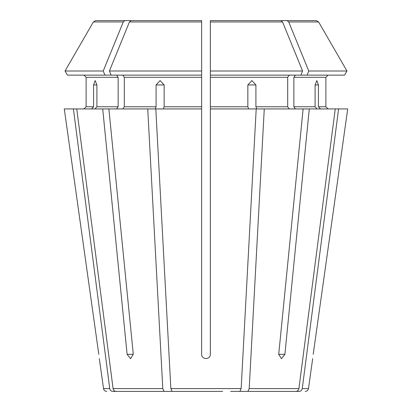 <?xml version="1.0" encoding="UTF-8"?>
<svg xmlns="http://www.w3.org/2000/svg" width="412" height="412" viewBox="0 0 412 412"><rect width="100%" height="100%" fill="white"/><g stroke="black" fill="none" stroke-linecap="round" stroke-linejoin="round"><path stroke-width="0.62" d="M222.614 391.4L172.092 391.4L170.851 388.583L155.803 108.938L201.638 108.938L201.638 354.32C201.643 359.903 210.367 359.903 210.362 354.32L210.362 20.6L280.886 20.6L210.362 20.6L210.362 22.784L210.362 20.6L280.886 20.6L282.56 21.965L210.362 21.965M189.386 391.4L172.092 391.4M104.936 75.128L103.242 70.993L65.044 70.993L67.434 75.128L111.106 75.128L109.412 70.993A476794.88 337144.889 -90 0 1 129.44 21.965L131.114 20.6L201.638 20.6L131.114 20.6M116.601 75.128L118.146 77.312L86.113 77.312L83.93 75.128L86.113 77.312L86.113 106.754L83.93 108.938L86.113 106.754L93.57 106.754L93.57 84.944L95.167 80.582L96.908 84.944L96.908 106.754L94.894 108.938M118.146 77.312L118.146 106.754L116.601 108.938M103.242 70.993A476794.905 337144.91 -90 0 1 123.27 21.965L124.944 20.6L95.728 20.6L93.37 21.965A476794.874 476794.874 0 0 0 65.044 70.993A476794.874 476794.874 0 0 1 93.37 21.965L123.27 21.965M124.944 20.6L164.769 20.6M254.168 391.4L295.924 391.4L247.967 391.4L249.208 388.583L264.262 108.938L256.743 108.938L255.909 106.754L255.909 84.944L247.849 84.944L247.849 106.754L210.362 106.754M257.505 391.4L299.261 391.4C300.889 391.24 301.888 390.303 302.259 388.583L338.592 108.938L309.288 108.938L284.888 354.32L281.432 358.682L278.718 354.32L303.119 108.938L309.288 108.938M230.674 391.4L247.967 391.4M295.399 75.128L293.854 77.312L325.887 77.312L328.07 75.128L325.887 77.312L325.887 106.754L328.07 108.938L325.887 106.754L318.43 106.754L318.43 84.944L315.092 84.944L315.092 106.754L293.854 106.754L295.399 108.938M300.894 75.128L302.588 70.993L210.362 70.993L210.362 75.128L344.566 75.128L346.956 70.993A476794.874 476794.874 0 0 0 318.631 21.965L316.272 20.6L247.231 20.6M181.326 391.4L116.076 391.4C114.454 391.24 113.455 390.303 113.079 388.583L76.745 108.938L64.293 108.938L98.798 354.32C99.488 359.903 99.488 359.903 98.798 354.32L64.293 108.938M315.092 84.944L316.833 80.582L318.43 84.944M293.854 77.312L293.854 106.754M344.566 75.128L346.956 70.993L308.758 70.993A476794.88 337144.889 -90 0 0 288.73 21.965L287.056 20.6M346.956 70.993A476794.874 476794.874 0 0 0 318.631 21.965L288.73 21.965M73.408 108.938L109.741 388.583C110.112 390.303 111.111 391.24 112.739 391.4L151.879 391.4M289.229 75.128L287.689 77.312L287.689 106.754L289.229 108.938M302.588 70.993A476794.849 337144.868 -90 0 0 282.56 21.965M201.638 108.938L201.638 70.993L201.638 75.128L111.106 75.128M122.771 75.128L124.311 77.312L124.311 106.754L122.771 108.938M201.638 20.6L201.638 70.993L109.412 70.993M157.832 391.4L116.076 391.4M307.064 75.128L308.758 70.993M347.707 108.938L313.202 354.32C312.512 359.903 312.512 359.903 313.202 354.32L347.707 108.938L338.592 108.938M91.557 108.938L93.57 106.754M164.033 391.4L162.792 388.583L147.738 108.938L102.712 108.938L127.112 354.32L133.282 354.32L130.568 358.682L127.112 354.32M320.443 108.938L318.43 106.754M317.106 108.938L315.092 106.754M295.924 391.4C297.546 391.24 298.546 390.303 298.921 388.583L335.255 108.938M248.683 108.938L247.849 106.754M239.908 391.4L241.149 388.583L256.197 108.938L210.362 108.938M156.091 84.944L164.151 84.944L160.093 80.582L156.091 84.944L156.091 106.754L124.311 106.754M147.738 108.938L155.257 108.938L156.091 106.754M247.849 84.944L251.907 80.582L255.909 84.944M102.712 108.938L76.745 108.938M303.119 108.938L264.262 108.938M163.317 108.938L164.151 106.754L164.151 84.944M108.881 108.938L133.282 354.32M67.434 75.128L65.044 70.993M118.146 106.754L96.908 106.754M287.689 77.312L210.362 77.312M201.638 77.312L124.311 77.312M201.638 21.965L129.44 21.965M284.888 354.32L278.718 354.32M93.57 84.944L96.908 84.944M287.689 106.754L255.909 106.754M201.638 106.754L164.151 106.754M109.741 388.583L103.525 388.583C103.891 390.308 104.967 391.251 106.765 391.4M162.792 388.583L113.079 388.583M241.149 388.583L170.851 388.583M298.921 388.583L249.208 388.583M305.235 391.4C307.033 391.251 308.109 390.308 308.475 388.583L302.259 388.583M103.525 388.583L99.323 358.682M308.475 388.583L312.677 358.682"/></g></svg>
